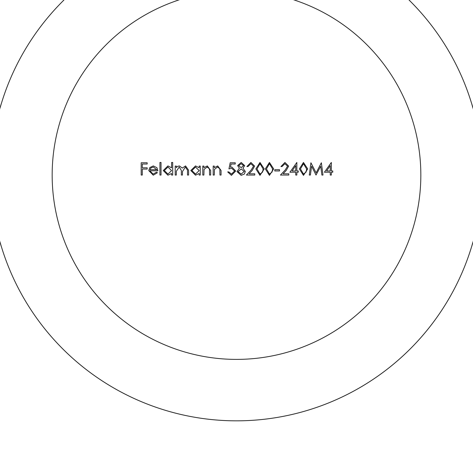 <?xml version="1.0" encoding="UTF-8"?>
<svg xmlns="http://www.w3.org/2000/svg" width="473" height="473" viewBox="0 0 473 473"><rect width="100%" height="100%" fill="white"/><g stroke="black" fill="none" stroke-linecap="round" stroke-linejoin="round"><path stroke-width="0.71" d="M311.571 166.194L310.4 175.057L309.289 175.057L310.909 162.765L316.141 172.852L321.362 162.765L322.994 175.057L321.888 175.057L320.712 166.212L316.023 175.057L311.571 166.194M307.71 168.914L303.471 175.371L299.362 168.914L303.471 162.452L307.71 168.914M287.549 166.2L284.882 163.711L282.032 166.549L280.927 166.549L284.935 162.452L288.648 166.106L286.165 170.517L283.091 173.798L288.808 173.798L288.808 175.057L280.454 175.057L285.225 169.967L287.549 166.2M279.513 170.96L274.783 170.96L274.783 169.701L279.513 169.701L279.513 170.96M273.684 168.914L269.439 175.371L265.329 168.914L269.439 162.452L273.684 168.914M253.516 166.2L250.85 163.711L248 166.549L246.9 166.549L250.909 162.452L254.616 166.106L252.133 170.517L249.058 173.798L254.776 173.798L254.776 175.057L246.427 175.057L251.193 169.967L253.516 166.2M241.206 162.452L244.695 165.639L242.945 168.211L245.321 171.474L244.393 174.023L241.129 175.371L236.973 171.575L239.397 168.211L237.606 165.603L241.206 162.452M176.317 175.057L175.211 175.057L175.211 166.076L176.317 166.076L176.317 167.637L177.564 166.372L179.415 165.917L182.271 168.086L185.564 165.917L188.603 170.191L188.603 175.057L187.503 175.057L187.503 170.185L185.375 167.022L182.46 171.563L182.46 175.057L181.36 175.057L181.36 170.487L179.22 167.022L176.317 171.279L176.317 175.057M171.587 167.814L171.587 162.452L172.692 162.452L172.692 175.057L171.587 175.057L171.587 173.502L167.921 175.211L163.238 170.54L167.956 165.917L171.587 167.814M142.284 175.057L141.185 175.057L141.185 162.765L147.168 162.765L147.168 164.025L142.284 164.025L142.284 167.809L147.168 167.809L147.168 169.068L142.284 169.068L142.284 175.057M236.5 359.391A184.334 184.334 0 0 0 396.138 82.887A184.334 184.334 0 0 0 76.863 82.887A184.334 184.334 0 0 0 236.5 359.391M149.846 170.8L153.122 174.111L156.433 172.219L157.408 172.734L153.264 175.211L148.747 170.587L149.781 167.59L153.287 165.917L156.906 167.684L157.881 170.8L149.846 170.8M161.033 175.057L159.933 175.057L159.933 162.452L161.033 162.452L161.033 175.057M199.163 167.738L199.163 166.076L200.262 166.076L200.262 175.057L199.163 175.057L199.163 173.502L195.491 175.211L190.808 170.54L195.526 165.917L199.163 167.738M203.887 175.057L202.787 175.057L202.787 166.076L203.887 166.076L203.887 167.696L207.304 165.917L210.662 170.469L210.662 175.057L209.557 175.057L209.427 168.79L207.115 167.022L204.058 169.399L203.887 175.057M214.287 175.057L213.181 175.057L213.181 166.076L214.287 166.076L214.287 167.696L217.704 165.917L221.062 170.469L221.062 175.057L219.957 175.057L219.827 168.79L217.509 167.022L214.458 169.399L214.287 175.057M228.938 168.908L230.197 162.765L235.241 162.765L235.241 164.025L231.061 164.025L230.398 167.259L231.847 167.022L235.714 171.043L231.427 175.371L227.679 171.906L228.778 171.906L231.492 174.111L234.608 170.995L231.646 168.282L228.938 168.908M264.23 168.914L259.984 175.371L255.881 168.914L259.984 162.452L264.23 168.914M295.737 172.219L289.908 172.219L296.843 162.452L296.843 170.96L298.262 170.96L298.262 172.219L296.843 172.219L296.843 175.057L295.737 175.057L295.737 172.219M330.243 172.219L324.413 172.219L331.342 162.452L331.342 170.96L332.761 170.96L332.761 172.219L331.342 172.219L331.342 175.057L330.243 175.057L330.243 172.219M236.5 420.834A245.777 245.777 0 0 1 23.65 52.166A245.777 245.777 0 0 1 449.35 52.166A245.777 245.777 0 0 1 236.5 420.834M149.965 169.701L156.782 169.701L153.347 167.022L151.029 167.862L149.965 169.701M171.587 170.587L167.968 167.022L164.344 170.552L167.962 174.111L171.587 170.587M199.163 170.587L195.544 167.022L191.914 170.552L195.532 174.111L199.163 170.587M243.589 165.597L241.141 163.711L238.705 165.621L241.189 167.649L243.589 165.597M244.222 171.498L241.212 168.908L238.073 171.616L241.141 174.111L244.222 171.498M260.026 163.711L256.981 168.908L260.026 174.111L262.663 172.001L263.124 168.908L260.026 163.711M269.48 163.711L266.435 168.908L269.48 174.111L272.111 172.001L272.578 168.908L269.48 163.711M292.078 170.96L295.737 170.96L295.737 165.621L292.078 170.96M303.506 163.711L300.467 168.908L303.506 174.111L306.143 172.001L306.61 168.908L303.506 163.711M326.577 170.96L330.243 170.96L330.243 165.621L326.577 170.96"/></g></svg>
